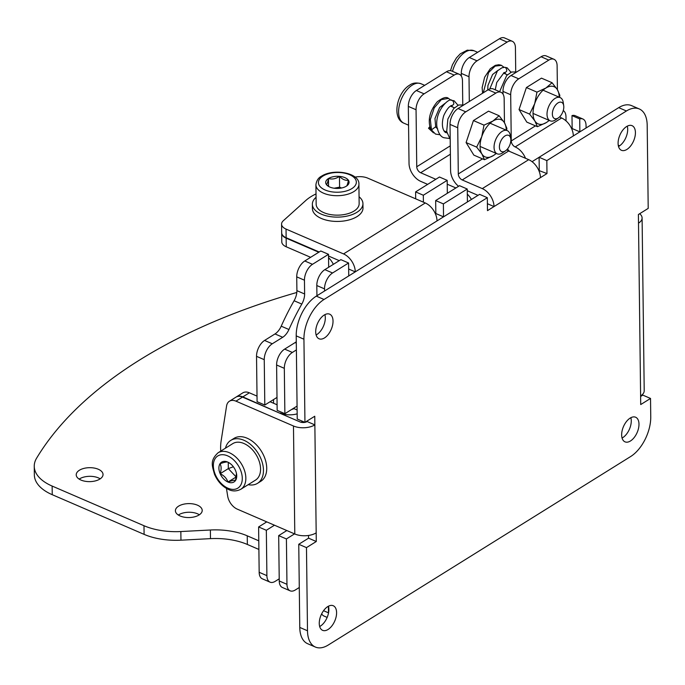 <?xml version="1.0" encoding="UTF-8"?>
<svg xmlns="http://www.w3.org/2000/svg" width="685" height="685" viewBox="0 0 685 685"><rect width="100%" height="100%" fill="white"/><g stroke="black" fill="none" stroke-linecap="round" stroke-linejoin="round"><path stroke-width="1.03" d="M506.823 149.724A5.06 3.279 -121.9 0 0 508.638 151.008L528.709 159.673A15.173 9.838 -121.9 0 1 540.439 177.638L546.981 173.562L538.821 170.505M639.644 213.729A15.173 7.895 179.3 0 1 642.093 217.958A15.173 7.895 179.3 0 1 638.506 223.147L638.394 214.508L648.207 208.394L647.188 125.244A31.613 17.579 -66.6 0 0 639.293 108.958A31.613 17.579 -66.6 0 0 626.424 110.987L546.827 160.607L546.981 173.562M642.093 217.958L644.208 390.733A15.173 7.895 179.3 0 1 640.612 395.921L640.715 404.561L650.527 398.447L650.75 416.805A31.613 17.579 -66.6 0 1 630.645 456.535L328.252 645.03A31.613 17.579 -66.6 0 1 315.391 647.06A31.613 17.579 -66.6 0 1 307.496 630.765L299.773 627.434L298.754 544.284L308.567 538.17L316.282 541.51L306.478 547.623L307.496 630.765M235.965 401.162A12.647 8.194 -121.9 0 0 229.415 401.23L235.948 397.154A12.647 8.194 58.1 0 1 242.507 397.086L235.965 401.162L293.471 425.993L294.79 533.983A15.173 7.895 -0.7 0 0 316.179 532.87L316.282 541.51M307.137 421.549L314.86 424.88L314.757 416.24L304.945 422.354A5.06 2.629 -0.7 0 0 307.137 421.549L307.137 420.992M324.031 299.473A31.613 17.579 -66.6 0 0 303.934 339.212L304.945 422.354L297.23 419.023L296.211 335.873A31.613 17.579 -66.6 0 1 316.316 296.143L479.603 194.36L487.326 197.691L324.031 299.473L316.316 296.143M487.326 197.691L487.48 210.646L494.022 206.57A15.173 9.838 -121.9 0 0 482.283 188.615L462.212 179.95A5.06 3.279 -121.9 0 1 458.299 173.956L457.734 127.744A12.647 7.03 113.4 0 1 465.774 111.852L495.854 93.1A12.647 7.03 113.4 0 1 501 92.287A12.647 7.03 113.4 0 1 504.16 98.803L504.451 122.735M327.781 606.585A13.409 7.458 -66.6 0 1 333.235 605.728A13.409 7.458 -66.6 0 1 336.147 616.74A13.409 7.458 -66.6 0 1 328.064 629.481A13.409 7.458 -66.6 0 1 322.609 630.337A13.409 7.458 -66.6 0 1 319.707 619.326A13.409 7.458 -66.6 0 1 327.781 606.585M324.219 315.023A13.409 7.458 -66.6 0 1 329.673 314.167A13.409 7.458 -66.6 0 1 332.585 325.178A13.409 7.458 -66.6 0 1 324.502 337.919A13.409 7.458 -66.6 0 1 319.047 338.775A13.409 7.458 -66.6 0 1 316.145 327.764A13.409 7.458 -66.6 0 1 324.219 315.023M626.612 126.537A13.409 7.458 -66.6 0 1 632.067 125.672A13.409 7.458 -66.6 0 1 634.978 136.683A13.409 7.458 -66.6 0 1 626.895 149.424A13.409 7.458 -66.6 0 1 621.441 150.289A13.409 7.458 -66.6 0 1 618.538 139.278A13.409 7.458 -66.6 0 1 626.612 126.537M630.174 418.09A13.409 7.458 -66.6 0 1 635.629 417.233A13.409 7.458 -66.6 0 1 638.54 428.245A13.409 7.458 -66.6 0 1 630.457 440.986A13.409 7.458 -66.6 0 1 625.003 441.842A13.409 7.458 -66.6 0 1 622.1 430.839A13.409 7.458 -66.6 0 1 630.174 418.09M630.851 417.713A13.409 7.458 -66.6 0 1 622.742 437.655A13.409 7.458 -66.6 0 1 622.066 438.032M308.533 535.456L308.567 538.17M315.391 647.06L307.668 643.72A31.613 17.579 -66.6 0 1 299.773 627.434M650.527 398.447L642.804 395.108L640.621 396.478M626.424 110.987L618.709 107.648A31.613 17.579 -66.6 0 1 631.57 105.618L639.293 108.958M618.709 107.648L539.104 157.267L539.258 170.231M324.895 314.646A13.409 7.458 -66.6 0 1 316.787 334.588A13.409 7.458 -66.6 0 1 316.11 334.965M328.457 606.199A13.409 7.458 -66.6 0 1 320.349 626.141A13.409 7.458 -66.6 0 1 319.681 626.527M627.28 126.151A13.409 7.458 -66.6 0 1 619.18 146.093A13.409 7.458 -66.6 0 1 618.504 146.479M487.395 203.71L494.022 206.57L540.439 177.638M539.104 157.267L546.827 160.607M298.754 544.284L306.478 547.623M294.79 533.983L237.284 509.143A12.647 8.194 -121.9 0 1 227.677 496.12L226.452 488.439M229.415 401.23A12.647 8.194 -121.9 0 0 226.572 405.982L221.118 440.994A50.587 32.786 -121.9 0 0 220.741 451.124M242.507 397.086L300.013 421.917A5.06 2.629 -0.7 0 0 304.936 422.354M293.471 425.993A15.173 7.895 -0.7 0 0 314.86 424.88L316.179 532.87M467.273 190.73L478.002 195.353M501 92.287L493.277 88.956A12.647 7.03 -66.6 0 0 488.131 89.769L458.06 108.513A12.647 7.03 -66.6 0 0 450.019 124.405L450.584 170.625A15.173 9.838 -121.9 0 0 458.582 186.286M499.117 115.731L488.525 111.158L473.429 120.569L466.091 142.557L473.849 155.127L484.441 159.699L481.932 154.005L476.674 147.129L481.726 136.735L484.012 125.141L492.943 121.031L499.117 115.731L504.374 122.615L506.874 128.3L506.66 130.364M496.334 153.457L493.363 155.589L484.441 159.699M466.091 142.557L476.674 147.129M473.429 120.569L484.012 125.141M496.205 153.406A20.233 11.251 -66.6 0 1 493.363 155.589A20.233 11.251 -66.6 0 1 481.932 154.005A20.233 11.251 113.4 0 1 481.726 136.735A20.233 11.251 -66.6 0 1 492.943 121.031A20.233 11.251 -66.6 0 1 504.374 122.615A20.233 11.251 113.4 0 1 506.232 130.184M327.156 617.399L323.919 616.012A12.647 7.03 -66.6 0 1 321.685 613.786M571.992 115.594A12.647 7.03 -66.6 0 1 575.169 115.688L582.892 119.019A12.647 7.03 113.4 0 0 579.715 118.925L579.87 131.854L572.146 128.549L571.992 115.594L579.715 118.925M571.71 128.823L572.146 128.549M435.669 200.568L435.831 213.523L443.529 216.845L443.392 203.899L435.669 200.568L459.532 185.686L467.256 189.026L467.41 201.955M435.386 213.797L435.831 213.523M348.588 262.997L332.567 272.981A12.647 7.03 113.4 0 0 324.527 288.873L316.804 285.534A12.647 7.03 -66.6 0 1 324.844 269.642L340.865 259.658L348.588 262.997L348.742 275.927M316.804 285.534L316.932 295.757M297.067 406.085L284.874 413.689L277.16 410.358L276.603 365.002A12.647 7.03 -66.6 0 1 284.643 349.11L295.072 342.611A12.647 7.03 113.4 0 0 296.28 341.729M293.925 408.046L293.933 408.602A5.06 2.629 -0.7 0 1 291.75 409.407M294.55 533.872L286.407 538.949L286.964 584.305A12.647 7.03 113.4 0 0 290.123 590.821L282.4 587.49A12.647 7.03 -66.6 0 1 279.24 580.974L278.684 535.619L286.827 530.541M328.406 606.234L328.483 612.827A12.647 7.03 113.4 0 0 328.492 613.092M290.123 590.821A12.647 7.03 113.4 0 0 295.261 590.008L299.285 587.507M284.874 413.689L284.318 368.333L276.603 365.002M296.382 349.932L292.367 352.441A12.647 7.03 113.4 0 0 284.318 368.333M324.527 288.873L324.553 291.005M443.392 203.899L467.256 189.026M586.077 127.984L586.052 125.535A12.647 7.03 113.4 0 0 582.892 119.019M286.407 538.949L278.684 535.619M280.268 413.397L242.833 396.88A12.647 8.194 -121.9 0 0 236.274 396.949L242.815 392.873A12.647 8.194 58.1 0 1 249.374 392.805L257.021 396.11M270.061 401.744L277.091 404.775M297.119 409.972L293.933 408.602M280.268 413.046A15.173 7.895 -0.7 0 0 297.162 413.851M471.417 199.463A15.173 9.838 -121.9 0 0 467.316 194.129M525.506 158.295A15.173 9.838 -121.9 0 0 515.171 146.932L561.597 118A15.173 9.838 -121.9 0 1 573.328 135.93M559.782 116.715A5.06 3.279 -121.9 0 0 561.597 118M557.41 89.726L557.119 65.794A12.647 7.03 113.4 0 0 553.96 59.278L546.236 55.947A12.647 7.03 -66.6 0 0 541.09 56.761L511.019 75.504L518.733 78.835A12.647 7.03 113.4 0 0 510.693 94.727L511.258 140.947A5.06 3.279 -121.9 0 0 515.171 146.932M553.96 59.278A12.647 7.03 113.4 0 0 548.813 60.092L518.733 78.835M503.013 94.11L502.978 91.396A12.647 7.03 -66.6 0 1 511.019 75.504M507.525 148.945A15.173 9.838 -121.9 0 0 509.52 151.394M455.893 187.955L447.228 184.214M435.823 179.29L420.658 172.74L450.379 154.219M462.76 104.642L462.469 80.804A12.647 7.03 113.4 0 0 459.31 74.288L451.595 70.957A12.647 7.03 -66.6 0 0 446.449 71.762L416.369 90.514A12.647 7.03 -66.6 0 0 408.328 106.406L409.031 163.424A15.173 9.838 -121.9 0 0 420.761 181.379L427.68 184.368M416.369 90.514L424.092 93.845A12.647 7.03 113.4 0 0 416.052 109.737L416.745 166.755A5.06 3.279 -121.9 0 0 420.658 172.74M459.31 74.288A12.647 7.03 113.4 0 0 454.164 75.102L424.092 93.845M316.025 193.923A50.587 26.321 -0.7 0 0 305.801 200.491L283.29 220.767A12.647 6.585 -0.7 0 0 281.569 224.141A12.647 6.585 -0.7 0 0 286.039 229.081L343.545 253.921L425.274 202.974A15.173 9.838 58.1 0 1 437.013 220.904M425.274 202.974L367.768 178.143A12.647 6.585 -0.7 0 0 355.035 177.132M286.039 229.081L286.142 237.721A12.647 6.585 179.3 0 1 281.672 232.78L281.569 224.141M286.142 237.721L319.193 251.994M328.535 256.027L339.263 260.66M343.545 253.921A15.173 9.838 58.1 0 1 355.284 271.851M355.258 271.868L348.656 269.017M552.076 82.722L541.484 78.15L526.388 87.56L519.05 109.54L526.808 122.118L537.4 126.691L534.899 120.997L529.633 114.112L534.685 103.718L536.971 92.132L545.902 88.022L552.076 82.722L557.333 89.598L559.833 95.292L559.619 97.356M549.293 120.449L546.322 122.581L537.4 126.691M519.05 109.54L529.633 114.112M526.388 87.56L536.971 92.132M549.164 120.389A20.233 11.251 -66.6 0 1 546.322 122.581A20.233 11.251 -66.6 0 1 534.899 120.997A20.233 11.251 113.4 0 1 534.685 103.718A20.233 11.251 -66.6 0 1 545.902 88.022A20.233 11.251 -66.6 0 1 557.333 89.598A20.233 11.251 113.4 0 1 559.191 97.167M248.201 484.672A25.294 16.389 -121.9 0 0 257.543 483.319L260.805 481.281A25.294 16.389 -121.9 0 0 265.283 459.635A25.294 16.389 -121.9 0 0 247.165 438.22A25.294 16.389 -121.9 0 0 234.047 438.357L230.776 440.395A25.294 16.389 -121.9 0 0 225.459 448.178M257.543 483.319A25.294 16.389 -121.9 0 0 262.012 461.673A25.294 16.389 -121.9 0 0 243.894 440.258A25.294 16.389 -121.9 0 0 230.776 440.395M240.82 489.27L255.531 480.099A21.5 13.931 -121.9 0 0 259.332 461.699A21.5 13.931 -121.9 0 0 243.937 443.503A21.5 13.931 58.1 0 0 232.789 443.615L218.078 452.785C209.43 460.799 212.47 466.331 214.448 474.148C217.607 481.444 222.342 486.573 228.644 489.544C232.6 491.462 236.659 491.368 240.82 489.27A21.5 13.931 -121.9 0 0 244.622 470.869A21.5 13.931 -121.9 0 0 229.227 452.665A21.5 13.931 -121.9 0 0 218.078 452.785M236.445 473.429L235.597 480.365C234.398 480.074 231.847 480.622 227.934 482.017C226.701 478.404 224.106 475.63 220.159 473.703C221.469 469.525 221.435 466.202 220.031 463.728A11.679 7.569 58.1 0 1 227.694 462.067A11.679 7.569 58.1 0 1 230.04 463.428A11.679 7.569 58.1 0 1 235.469 470.389A11.679 7.569 58.1 0 1 236.53 473.84A11.679 7.569 58.1 0 1 235.597 480.365A11.679 7.569 58.1 0 1 227.934 482.017A11.679 7.569 58.1 0 1 220.159 473.703A11.679 7.569 58.1 0 1 220.031 463.728C223.944 462.324 226.495 461.776 227.694 462.067L230.297 463.625M227.934 482.017L236.393 476.863M220.159 473.703L228.328 468.608L236.111 476.923L236.513 475.733M228.251 462.366L228.328 468.608L233.362 466.759M274.479 525.207L266.337 530.284L266.893 575.64A12.647 7.03 113.4 0 0 270.044 582.156A12.647 7.03 113.4 0 0 275.19 581.342L279.215 578.834M264.804 405.023L257.089 401.684L256.533 356.337A12.647 7.03 -66.6 0 1 264.573 340.445L272.287 343.776A12.647 7.03 113.4 0 0 264.247 359.668L264.804 405.023L276.997 397.42M272.287 343.776L282.725 337.277L275.002 333.938A12.647 7.03 113.4 0 0 281.218 326.18A164.4 91.413 -66.6 0 1 294.088 300.741A12.647 7.03 113.4 0 0 296.905 290.654L296.733 276.868A12.647 7.03 -66.6 0 1 304.774 260.976L312.497 264.307A12.647 7.03 113.4 0 0 304.457 280.199L304.619 293.985A12.647 7.03 -66.6 0 1 301.802 304.072L294.088 300.741M301.802 304.072A164.4 91.413 -66.6 0 0 288.933 329.511A12.647 7.03 -66.6 0 1 282.725 337.277M304.774 260.976L320.794 250.993L328.517 254.323L312.497 264.307M328.517 254.323L328.672 267.261M447.339 193.29L447.185 180.352L423.321 195.234L423.407 202.169M566.033 120.894L565.981 116.87A12.647 7.03 113.4 0 0 563.258 110.576M270.044 582.156L262.329 578.816A12.647 7.03 -66.6 0 1 259.17 572.3L266.893 575.64M447.185 180.352L439.462 177.021L415.598 191.894L415.684 198.83M264.573 340.445L275.002 333.938M273.572 403.259L273.529 399.586M266.337 530.284L258.613 526.953L266.756 521.876M258.613 526.953L259.17 572.3M415.598 191.894L423.321 195.234M281.681 233.003A12.647 6.585 -0.7 0 0 281.681 233.217A12.647 6.585 -0.7 0 0 286.15 238.157L318.782 252.243M310.639 257.32L286.253 246.797A12.647 6.585 179.3 0 1 281.783 241.856L281.681 233.217M328.552 257.706A15.173 9.838 58.1 0 1 333.338 264.35M461.322 76.112L461.288 73.398A12.647 7.03 -66.6 0 1 469.328 57.506L499.408 38.754A12.647 7.03 -66.6 0 1 504.554 37.94L512.269 41.28A12.647 7.03 113.4 0 1 515.428 47.796L515.719 71.634M469.311 101.5L469.011 76.729A12.647 7.03 113.4 0 1 477.051 60.837L507.123 42.085A12.647 7.03 113.4 0 1 512.269 41.28M316.068 197.289A25.294 13.161 -0.7 0 0 312.36 204.267L312.411 208.582A25.294 13.161 -0.7 0 0 329.074 220.724A25.294 13.161 -0.7 0 0 357.005 216.614A25.294 13.161 -0.7 0 0 362.999 207.966L362.939 203.65A25.294 13.161 -0.7 0 0 359.06 196.758M312.36 204.267A25.294 13.161 -0.7 0 0 329.023 216.409A25.294 13.161 -0.7 0 0 356.953 212.29A25.294 13.161 -0.7 0 0 362.939 203.65M315.913 184.779L316.153 204.216A21.5 11.183 179.3 0 0 330.316 214.542A21.5 11.183 179.3 0 0 354.059 211.04A21.5 11.183 -0.7 0 0 359.145 203.693L358.914 184.256C359.788 173.005 334.015 168.125 321.599 176.122C318.388 177.74 316.496 180.626 315.913 184.779A21.5 11.183 -0.7 0 0 330.076 195.097A21.5 11.183 -0.7 0 0 353.82 191.603A21.5 11.183 -0.7 0 0 358.914 184.256M328.672 186.483L326.394 184.513A11.679 6.079 179.3 0 1 328.475 178.511A11.679 6.079 179.3 0 1 339.469 176.362A11.679 6.079 179.3 0 1 348.382 180.206A11.679 6.079 179.3 0 1 346.696 185.952A11.679 6.079 179.3 0 1 346.302 186.209A11.679 6.079 179.3 0 1 335.308 188.358A11.679 6.079 179.3 0 1 328.166 186.174A11.679 6.079 179.3 0 1 326.394 184.513C327.105 184.299 327.798 182.304 328.475 178.511C332.165 179.59 335.83 178.871 339.469 176.362C342.466 179.436 345.437 180.72 348.382 180.206C347.715 184 347.021 186.003 346.302 186.209M328.475 178.511L328.569 186.414M339.469 176.362L339.597 187.159L334.134 188.229M341.558 187.998L339.597 187.159L339.4 188.332M433.494 132.856L428.519 128.241L429.76 126.751M436.876 127.778L436.328 127.864M428.519 128.241L430.069 127.761M510.839 139.911A8.854 4.923 -66.6 0 1 505.539 150.82A8.854 4.923 -66.6 0 1 499.399 147.044A8.854 4.923 -66.6 0 1 504.562 136.229A8.854 4.923 -66.6 0 1 510.753 138.747A8.854 4.923 -66.6 0 1 510.839 139.911M505.539 150.82L502.816 152.721A12.647 7.03 -66.6 0 1 497.207 153.834A12.647 7.03 -66.6 0 1 494.056 147.326A12.647 7.03 -66.6 0 1 498.569 134.697A12.647 7.03 -66.6 0 1 507.242 130.621A12.647 7.03 -66.6 0 1 510.274 135.467L510.753 138.747M557.984 102.904A8.854 4.923 -66.6 0 1 563.712 105.73A8.854 4.923 -66.6 0 1 558.498 117.811A8.854 4.923 -66.6 0 1 558.172 118.025A8.854 4.923 -66.6 0 1 552.358 114.035A8.854 4.923 -66.6 0 1 557.984 102.904M558.498 117.811L555.775 119.712A12.647 7.03 -66.6 0 1 555.312 120.012A12.647 7.03 -66.6 0 1 550.175 120.825A12.647 7.03 -66.6 0 1 547.435 110.439A12.647 7.03 -66.6 0 1 555.055 98.417A12.647 7.03 -66.6 0 1 560.202 97.604A12.647 7.03 -66.6 0 1 563.233 102.45L563.712 105.73M52.248 494.698A50.587 26.321 179.3 0 1 34.353 474.936L34.25 466.305A50.587 26.321 -0.7 0 0 52.137 486.059L52.248 494.698L144.09 534.36A50.587 26.321 179.3 0 0 180.96 540.182L210.483 538.641L210.381 530.002A50.587 26.321 179.3 0 1 247.251 535.824L258.784 540.808M258.887 549.447L247.353 544.464A50.587 26.321 -0.7 0 0 210.483 538.641M79.16 479.106A13.409 6.978 179.3 0 1 98.4 477.89A13.409 6.978 179.3 0 1 100.207 478.849M178.331 515.034A13.409 6.978 179.3 0 1 197.571 513.818A13.409 6.978 179.3 0 1 199.378 514.778M296.819 292.469A539.994 280.978 -0.7 0 0 36.579 458.214A50.587 26.321 -0.7 0 0 34.25 466.305M210.381 530.002L180.849 531.543L180.96 540.182M52.137 486.059L143.987 525.72A50.587 26.321 -0.7 0 0 180.849 531.543M98.289 469.251A13.409 6.978 179.3 0 1 103.033 474.491A13.409 6.978 179.3 0 1 95.301 480.921A13.409 6.978 179.3 0 1 80.967 480.057A13.409 6.978 179.3 0 1 76.223 474.816A13.409 6.978 179.3 0 1 83.955 468.386A13.409 6.978 179.3 0 1 98.289 469.251M197.468 505.179A13.409 6.978 179.3 0 1 202.203 510.419A13.409 6.978 179.3 0 1 194.48 516.85A13.409 6.978 179.3 0 1 180.138 515.985A13.409 6.978 179.3 0 1 175.403 510.745A13.409 6.978 179.3 0 1 183.126 504.314A13.409 6.978 179.3 0 1 197.468 505.179M638.506 223.147L640.612 395.921M528.709 159.673L482.283 188.615M303.934 339.212L296.211 335.873M482.514 158.869L458.299 173.956M508.638 151.008L462.212 179.95M458.06 108.513L465.774 111.852M450.019 124.405L457.734 127.744M488.131 89.769L495.854 93.1M301.785 422.405L301.768 420.984M539.104 157.293L532.065 161.677M328.483 612.827L323.56 610.703M286.964 584.305L279.24 580.974M242.833 396.88L249.374 392.805M292.367 352.441L284.643 349.11M295.072 342.611L296.297 343.134M332.567 272.981L324.844 269.642M511.258 140.947L535.473 125.86M541.09 56.761L548.813 60.092M502.978 91.396L510.693 94.727M416.745 166.755L450.276 145.854M446.449 71.762L454.164 75.102M408.328 106.406L416.052 109.737M228.011 488.242A18.966 12.296 -121.9 0 0 242.284 478.293A18.966 12.296 -121.9 0 0 227.617 455.85A18.966 12.296 -121.9 0 0 213.343 465.791A18.966 12.296 -121.9 0 0 228.011 488.242M286.253 246.797L286.15 238.157M296.733 276.868L304.457 280.199M304.619 293.985L296.905 290.654M288.933 329.511L281.218 326.18M256.533 356.337L264.247 359.668M499.408 38.754L507.123 42.085M469.328 57.506L477.051 60.837M461.288 73.398L469.011 76.729M351.859 188.606A18.966 9.873 -0.7 0 0 349.65 174.718A18.966 9.873 -0.7 0 0 322.909 176.105A18.966 9.873 -0.7 0 0 325.127 190.002A18.966 9.873 -0.7 0 0 351.859 188.606M451.706 100.301L452.494 100.455C454.686 103.392 454.138 105.139 450.858 105.704M452.768 107.091L451.629 105.858C452.571 105.969 449.291 103.795 443.794 115.491C440.095 127.53 444.702 132.958 446.183 132.625L446.962 132.881M440.095 134.782L435.523 134.08L430.574 129.037L431.481 129.876L435.66 126.785L434.975 118.488L439.616 107.536L445.01 103.358M431.481 129.876L430.343 119.532L434.239 107.828L441.32 99.633L448.512 98.375M403.962 123.214C391.477 118.471 396.872 92.552 409.639 85.145C412.661 82.876 416.446 82.405 421.01 83.733A21.5 11.953 113.4 0 0 412.259 85.12A21.5 11.953 113.4 0 0 398.593 112.135A21.5 11.953 113.4 0 0 403.962 123.214L408.56 125.192M504.665 67.293L505.453 67.447C507.645 70.375 507.106 72.13 503.817 72.696M505.727 74.083L504.913 72.91L503.74 73.055L496.753 82.474L495.255 89.812M483.285 92.792L488.576 72.559L495.127 66.102L501.471 65.358M450.49 70.658L452.408 64.844L456.381 57.977L460.277 53.824L467.264 50.168L473.969 50.724A21.5 11.953 113.4 0 0 465.218 52.103A21.5 11.953 113.4 0 0 452.537 71.368M143.987 525.72L144.09 534.36M247.353 544.464L247.251 535.824M619.634 145.794L618.23 145.186M450.199 139.423L446.697 131.486L447.87 119.062L453.701 108.564L458.633 105.019L463.762 104.959M449.411 138.464L443.974 137.736C440.72 136.88 438.366 133.224 436.919 126.768C434.735 110.542 449.557 97.227 451.775 100.31L454.164 100.815L458.017 105.284M437.732 128.977L435.66 126.776M446.817 132.154L446.132 132.607M430.574 129.037C427.56 119.884 429.803 110.79 437.313 101.748C442.673 97.69 446.372 96.551 448.418 98.332L451.09 100.327M436.002 127.41L437.09 127.872M444.128 130.912L446.8 132.068M480.074 146.436L497.207 153.834M450.584 106.149L454.429 107.81M490.109 123.223L507.242 130.621M421.01 83.733L424.691 85.325M499.605 91.687L506.66 75.547L511.592 72.011L516.721 71.942M489.758 88.973L497.447 70.846L501.917 67.806L504.734 67.293L507.123 67.798L510.976 72.276M482.591 93.22L482.129 87.577L484.646 77.191L490.272 68.74L495.315 65.349L498.791 64.741L500.906 65.143M501.386 65.323L504.049 67.318M487.711 90.035L487.934 85.479L492.575 74.528L497.969 70.349M503.543 73.141L507.397 74.802M543.068 90.206L560.202 97.604M533.041 113.427L550.175 120.825M473.969 50.724L477.651 52.317"/></g></svg>
